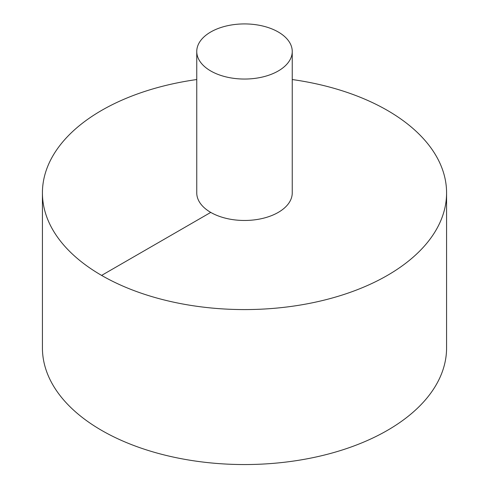 <?xml version="1.0" encoding="UTF-8"?>
<svg xmlns="http://www.w3.org/2000/svg" width="489" height="489" viewBox="0 0 489 489"><rect width="100%" height="100%" fill="white"/><g stroke="black" fill="none" stroke-linecap="round" stroke-linejoin="round"><path stroke-width="0.73" d="M196.755 79.542A202.079 116.669 0 0 0 101.608 110.41A202.079 116.669 0 0 0 42.421 192.911L42.421 347.881A202.079 116.669 0 0 0 244.5 464.55A202.079 116.669 0 0 0 446.579 347.881L446.579 192.911A202.079 116.669 0 0 0 292.245 79.542M42.421 192.911A202.079 116.669 0 0 0 244.5 309.58A202.079 116.669 0 0 0 446.579 192.911M196.755 51.486L196.755 192.911A47.745 27.567 0 0 0 244.5 220.472A47.745 27.567 0 0 0 292.245 192.911L292.245 51.486A47.745 27.567 0 0 0 262.77 26.021A47.745 27.567 0 0 0 210.741 31.993A47.745 27.567 0 0 0 196.755 51.486A47.745 27.567 0 0 0 244.5 79.047A47.745 27.567 0 0 0 292.245 51.486M101.608 275.405L210.741 212.403"/></g></svg>
